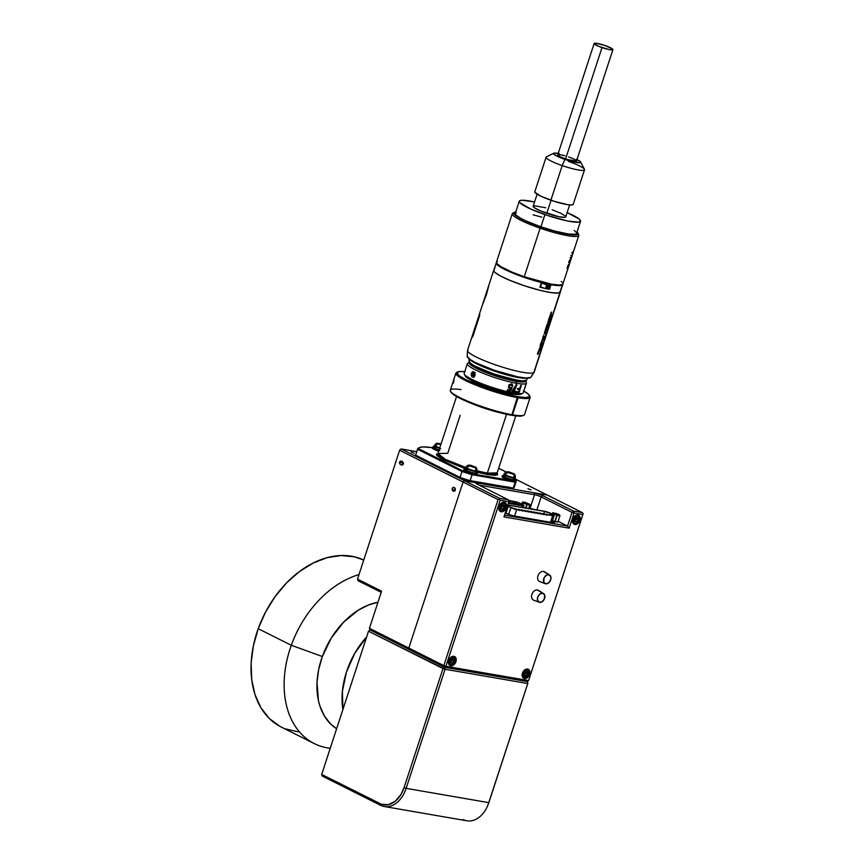 <?xml version="1.0" encoding="UTF-8"?>
<svg xmlns="http://www.w3.org/2000/svg" width="864" height="864" viewBox="0 0 864 864"><rect width="100%" height="100%" fill="white"/><g stroke="black" fill="none" stroke-linecap="round" stroke-linejoin="round"><path stroke-width="1.3" d="M527.969 488.689L531.047 489.91L527.969 488.689M411.167 452.034L414.245 453.265L411.167 452.034M399.546 462.121L403.477 463.46L399.546 462.121L400.529 461.106L402.43 461.473L403.466 463.266L402.397 465.059L400.507 464.681L399.46 462.888L400.205 461.268L402.062 461.257L403.391 462.866L403.229 464.378L400.864 464.908L399.686 463.698L399.546 462.121M454.669 487.663L455.231 490.45L453.838 491.303L452.596 490.676L452.164 488.495L453.611 487.307L452.509 487.858L454.043 487.35L455.328 488.581L455.026 490.741L453.492 491.249L452.207 490.018L452.509 487.858L454.043 487.35L455.296 488.473M409.428 649.685L408.812 648.043L369.436 628.312L370.062 629.942L409.428 649.685L408.812 648.043L463.072 482.036L399.632 450.241L357.512 579.128L381.575 591.181L369.436 628.312L443.826 665.593L444.442 667.235L409.428 649.685M452.509 487.858L453.049 487.436M455.026 490.741L454.486 491.162M488.084 804.665L527.872 683.24L527.126 681.523L444.442 667.235L445.9 666.274L500.159 500.267L508.907 501.79L503.971 516.899L509.026 501.487L508.41 499.846L509.026 501.487L504.565 515.149L567.551 526.036L504.565 515.149L509.026 501.487L508.41 499.846L508.907 501.79L500.159 500.267L499.36 499.208L498.085 499.597L463.072 482.036L464.638 480.784L401.198 448.978L399.632 450.241L463.072 482.036L464.638 480.784L401.198 448.978L399.751 449.939L401.198 448.978L399.632 450.241L357.512 579.128L358.128 580.759L381.197 592.326L358.128 580.759M416.729 451.667L401.198 448.978L416.729 451.667M515.689 479.218L547.322 495.072L464.638 480.784L499.651 498.334L508.41 499.846L477.533 484.369A6.48 0.961 -161.9 0 1 475.988 483.311A6.48 0.961 -161.9 0 1 478.008 483.106L534.006 492.782A6.48 0.961 -161.9 0 1 542.711 495.634L573.588 511.11L572.022 512.374L567.551 526.036L558.079 521.284L567.551 526.036L572.022 512.374L541.145 496.897L536.879 509.944L541.145 496.897L572.022 512.374L574.085 513.054L573.588 511.11L542.711 495.634L541.145 496.897L542.711 495.634L540.788 494.78L534.006 492.782L534.514 494.716A4.936 0.734 -161.9 0 1 541.145 496.897A4.936 0.734 18.1 0 0 534.514 494.716L530.042 508.378L534.514 494.716L534.006 492.782L478.008 483.106L478.462 484.834L478.008 483.106L476.15 483.008L477.533 484.369L508.41 499.846L499.651 498.334L499.36 499.208L499.651 498.334L464.638 480.784L547.322 495.072L515.689 479.218M433.814 456.235L432.443 456.268L433.49 457.088L439.301 458.989M469.303 480.719L472.014 480.848M505.267 486.605L510.365 487.48M444.204 461.441L440.111 460.868M528.703 680.27L582.962 514.264L528.584 680.573L582.844 514.566L574.085 513.054L582.844 514.566L583.135 513.691L582.347 512.633L573.588 511.11L582.347 512.633L547.322 495.072L582.347 512.633L583.135 513.691L528.584 680.573L445.9 666.274L528.584 680.573L527.245 681.588L444.571 667.3L442.994 668.563L404.06 787.676L442.994 668.563L368.496 631.217L445.079 669.254L406.156 788.357A27.205 18.889 99.8 0 1 384.253 806.512A27.205 18.889 99.8 0 1 380.527 805.28L322.315 776.088L380.527 805.28L379.901 803.628L380.527 805.28A27.205 18.889 -80.2 0 0 406.156 788.357L404.06 787.676A25.65 17.809 99.8 0 1 379.901 803.628L321.689 774.446L322.315 776.088L321.689 774.446L368.496 631.217L370.073 629.953L369.436 628.312L381.575 591.181L357.512 579.128M370.073 629.953L368.496 631.217L370.073 629.953L368.496 631.217L321.689 774.446L381.532 804.308L388.508 804.622L395.366 801.122L401.08 794.318L404.06 787.676L406.156 788.357L445.079 669.254L444.452 667.235L442.994 668.563L445.079 669.254L444.571 667.3L527.245 681.588L527.872 683.24L488.819 802.645A27.205 18.889 99.8 0 1 488.311 804.114A27.205 18.889 99.8 0 1 463.201 819.569M488.311 804.114L488.452 803.725A25.65 17.809 -80.2 0 0 488.938 802.343L527.872 683.24L527.245 681.588L527.753 683.543L445.079 669.254L527.753 683.543L488.819 802.645L406.156 788.357L488.819 802.645A27.205 18.889 -80.2 0 1 466.927 820.8L384.253 806.512M453.46 489.737L454.756 490.082L453.46 489.737M524.48 678.564A5.054 3.553 -63.4 0 1 523.768 678.326A5.054 3.553 -63.4 0 1 522.634 672.7A5.054 3.553 -63.4 0 1 527.591 669.06A5.054 3.553 -63.4 0 1 528.293 669.298A5.054 3.553 -63.4 0 1 529.438 674.924A5.054 3.553 -63.4 0 1 524.48 678.564L523.152 677.894L524.48 678.564L526.738 678.11L529.621 674.438L529.664 670.896L528.26 669.276L525.334 669.524L522.45 673.196L522.407 676.739L524.48 678.564M450.803 665.831A5.054 3.553 -63.4 0 1 450.09 665.593A5.054 3.553 -63.4 0 1 448.956 659.966A5.054 3.553 -63.4 0 1 453.913 656.327A5.054 3.553 -63.4 0 1 454.626 656.564A5.054 3.553 -63.4 0 1 455.76 662.191A5.054 3.553 -63.4 0 1 450.803 665.831L449.485 665.161L450.803 665.831L453.06 665.377L455.944 661.694L456.203 658.951L454.583 656.543L451.656 656.78L448.772 660.463L448.729 663.995L450.803 665.831M501.152 511.78A5.054 3.553 -63.4 0 1 500.45 511.542A5.054 3.553 -63.4 0 1 499.306 505.915A5.054 3.553 -63.4 0 1 504.263 502.276A5.054 3.553 -63.4 0 1 504.976 502.513A5.054 3.553 -63.4 0 1 506.11 508.14A5.054 3.553 -63.4 0 1 501.152 511.78L499.835 511.11L501.152 511.78L503.41 511.326L506.293 507.643L506.552 504.9L504.932 502.492L502.006 502.729L499.122 506.412L499.079 509.944L501.152 511.78M574.83 524.513A5.054 3.553 -63.4 0 1 574.117 524.275A5.054 3.553 -63.4 0 1 572.983 518.648A5.054 3.553 -63.4 0 1 577.94 515.009A5.054 3.553 -63.4 0 1 578.653 515.246A5.054 3.553 -63.4 0 1 579.787 520.873A5.054 3.553 -63.4 0 1 574.83 524.513L573.512 523.854L574.83 524.513L577.087 524.059L579.971 520.387L580.23 517.644L578.61 515.225L575.683 515.473L572.8 519.145L572.756 522.688L574.83 524.513M533.941 509.436A4.936 0.734 18.1 0 0 530.042 508.378L534.341 509.576M479.056 485.136L534.514 494.716L479.056 485.136M552.226 522.569L552.614 521.381L553.997 522.191L553.306 522.752L513.367 515.84L505.202 513.184M557.852 521.942L552.614 521.381L554.483 522.547L553.759 522.817M509.069 514.426L507.006 513.497M574.085 513.054L573.588 511.11L572.022 512.374L574.085 513.054L569.149 528.163L567.551 526.036L569.149 528.163L574.085 513.054M503.971 516.899L569.149 528.163L503.971 516.899M445.9 666.274L443.826 665.593L498.085 499.597L499.36 499.208L500.159 500.267L445.9 666.274M443.826 665.593L408.812 648.043L463.072 482.036L498.085 499.597L443.826 665.593M549.612 575.014L544.525 571.784A5.465 3.856 116.6 0 0 543.51 571.406L548.716 574.679A4.86 3.424 -63.4 0 1 549.612 575.014A4.86 3.424 -63.4 0 1 550.422 580.478A4.86 3.424 -63.4 0 1 545.724 583.816L543.726 582.055L544.136 577.768L546.545 575.111L549.364 574.873L550.919 577.195L550.67 579.841L548.608 582.898L545.724 583.816A4.86 3.424 -63.4 0 1 545.27 583.686A4.86 3.424 -63.4 0 1 543.888 578.329A4.86 3.424 -63.4 0 1 548.716 574.679L543.51 571.406A5.465 3.856 116.6 0 0 538.078 575.521A5.465 3.856 116.6 0 0 539.633 581.537L545.27 583.686M518.292 504.457L516.974 504.112L518.292 504.457M515.268 503.928L513.95 503.593L515.268 503.928M511.121 503.215L512.428 503.561L511.121 503.215M508.637 502.664L509.404 503.032L508.572 502.88M515.873 503.118L517.18 503.453L515.873 503.118L515.452 504.392L515.873 503.118M512.849 502.589L514.156 502.934L512.849 502.589L512.428 503.863L512.849 502.589M509.825 502.07L511.132 502.416L509.825 502.07L509.404 503.345L509.825 502.07M519.286 503.021L518.659 504.943L519.286 503.021L522.99 505.656L508.475 503.183L522.32 505.58L523.357 505.548L522.893 505.105L519.62 503.204L519.026 505.008L519.62 503.204L514.847 501.574L519.286 503.021M514.199 503.582L514.847 501.574L508.658 500.494L514.847 501.574L514.199 503.582M520.139 503.312L523.411 505.224A3.953 0.583 -161.9 0 1 523.973 505.753A3.953 0.583 -161.9 0 1 522.731 505.786L522.202 507.406L522.731 505.786L508.432 503.312L523.984 505.71L517.482 502.178L508.594 500.353M543.542 593.579L538.456 590.35A5.465 3.856 116.6 0 0 537.451 589.961L542.646 593.233A4.86 3.424 -63.4 0 1 543.542 593.579A4.86 3.424 -63.4 0 1 544.363 599.033A4.86 3.424 -63.4 0 1 539.665 602.37A4.86 3.424 -63.4 0 1 539.201 602.251A4.86 3.424 -63.4 0 1 537.818 596.894A4.86 3.424 -63.4 0 1 542.646 593.233L537.451 589.961A5.465 3.856 116.6 0 0 532.019 594.076A5.465 3.856 116.6 0 0 533.563 600.102L539.201 602.251M542.646 593.233L544.655 594.994L544.244 599.281L541.825 601.938L539.017 602.165L537.462 599.843L537.71 597.208L539.773 594.151L542.646 593.233M525.161 502.686L522.839 501.973L523.346 503.183L526.781 504.457L525.625 508M525.766 503.204L527.818 504.014L525.766 503.204M526.738 503.766L524.027 502.578L525.809 502.751L528.487 504.036L524.016 502.535L527.85 503.496L528.368 504.058L526.738 503.766M529.222 504.004L529.956 505.008L528.8 508.55M526.003 508.064L527.148 504.565L529.837 505.03L528.692 508.529M527.148 504.565L529.837 505.03L527.148 504.565M522.796 504.857L523.346 503.183L527.018 504.068L523.584 502.794L529.708 504.533L525.42 502.427M522.839 501.973L525.539 502.438L522.839 501.973M522.439 502.33L523.174 502.34L522.785 501.962M521.705 504.23L522.353 502.243L523.098 503.053L522.547 504.716M553.122 514.76L553.392 513.94L556.816 515.214L554.947 521.597L557.01 515.279L554.764 521.532L552.517 520.69M555.811 513.961L557.863 514.771L555.811 513.961M556.783 514.523L554.072 513.335L555.854 513.508L558.533 514.793L554.062 513.302L557.896 514.253L558.533 514.793L556.783 514.523M559.267 514.76L555.574 513.205L559.04 514.49M559.008 514.48L552.884 512.73L557.064 514.825L553.392 513.94L559.883 515.786L559.008 514.48L559.904 515.668M557.194 515.322L559.883 515.786L557.82 522.104L555.131 521.629L557.01 515.279L554.947 521.597L557.194 515.322M552.031 514.134L552.398 513L552.874 514.62M507.568 505.958L508.032 506.822L507.319 506.704L508.032 506.822L505.969 513.14L505.256 513.011M506.002 513.022L508.054 506.704M545.972 514.372L546.944 514.296L545.972 514.372M542.916 513.842L543.899 513.767L542.916 513.842M539.86 513.313L540.842 513.248L539.86 513.313M536.814 512.784L537.797 512.719L536.814 512.784M533.758 512.255L534.74 512.19L533.758 512.255M530.712 511.726L531.684 511.661L530.712 511.726M527.656 511.196L528.638 511.132L527.656 511.196M524.61 510.678L525.582 510.602L524.61 510.678M521.554 510.149L522.536 510.073L521.554 510.149M518.497 509.62L519.48 509.555L518.497 509.62M515.462 509.069L516.434 509.026L515.462 509.069M512.579 508.183L513.346 508.453M550.109 513.227L549.536 514.987L550.109 513.227L544.59 511.412A4.104 0.605 -161.9 0 1 550.109 513.227A4.104 0.605 -161.9 0 1 550.519 513.443A4.104 0.605 18.1 0 0 550.109 513.227M543.834 513.713L544.59 511.412L507.859 505.062L544.59 511.412L543.834 513.713M550.573 513.302A4.752 0.702 -161.9 0 1 551.038 513.551L553.5 514.987A4.752 0.702 -161.9 0 1 554.17 515.624A4.752 0.702 -161.9 0 1 552.668 515.657L550.508 522.266L552.668 515.657L516.726 509.447A4.752 0.702 -161.9 0 1 510.905 507.622L508.734 514.274L510.905 507.622L507.816 506.239L516.089 509.317L552.668 515.657L554.083 515.408L551.038 513.551A4.752 0.702 -161.9 0 0 550.573 513.302A4.752 0.702 -161.9 0 0 544.18 511.207L507.902 504.932L544.18 511.207L550.573 513.302M514.566 516.056L516.726 509.447L514.566 516.056M552.874 522.126L551.696 521.608M511.294 507.665L516.316 509.242L552.722 515.527L553.478 515.236L550.519 513.443L552.971 514.868A4.104 0.605 -161.9 0 1 553.554 515.419A4.104 0.605 -161.9 0 1 552.258 515.452L516.316 509.242A4.104 0.605 -161.9 0 1 511.294 507.665L507.632 506.023L511.294 507.665M507.017 505.742L507.632 506.023A4.104 0.605 -161.9 0 1 507.622 506.023M552.755 515.527L552.971 514.868L552.755 515.527M549.99 515.063L550.519 513.443L549.99 515.063M574.798 519.491L576.191 517.795L577.778 518.076L577.973 520.042L576.58 521.726L574.992 521.456L574.96 519.08L576.752 517.644L578.092 518.821L577.973 520.042L576.126 519.113L577.973 520.042L576.018 521.888L574.927 521.359L574.798 519.491M574.787 520.83L576.58 521.726L574.787 520.83M574.765 520.754L576.126 519.113L576.007 517.914M576.904 517.633L577.778 518.076L576.904 517.633M577.433 515.603L577.562 516.143A3.845 2.711 -63.4 0 1 579.01 520.528A3.845 2.711 -63.4 0 1 578.567 521.402A3.845 2.711 -63.4 0 1 575.208 523.379L574.798 523.649A4.277 3.013 116.6 0 0 578.534 521.456A4.277 3.013 116.6 0 0 578.556 521.435A4.277 3.013 -63.4 0 1 574.798 523.649A4.277 3.013 -63.4 0 1 574.193 523.444A4.277 3.013 -63.4 0 1 573.232 518.681A4.277 3.013 -63.4 0 1 577.433 515.603A4.277 3.013 -63.4 0 1 578.027 515.808A4.277 3.013 -63.4 0 1 579.02 520.506A4.277 3.013 116.6 0 0 579.031 520.474A4.277 3.013 116.6 0 0 577.433 515.603L576.472 515.128L577.433 515.603A4.277 3.013 116.6 0 0 573.08 519.102A4.277 3.013 116.6 0 0 574.798 523.649L577.476 522.655L579.29 519.523L578.524 516.596L575.856 516.488L573.48 520.009L573.62 521.986L575.208 523.379A3.845 2.711 -63.4 0 1 573.653 519.296A3.845 2.711 -63.4 0 1 577.562 516.143L577.433 515.603M527.072 669.654L527.213 670.194A3.845 2.711 -63.4 0 1 528.66 674.579A4.277 3.013 116.6 0 0 528.671 674.525A4.277 3.013 116.6 0 0 527.072 669.654A4.277 3.013 -63.4 0 1 527.677 669.859A4.277 3.013 -63.4 0 1 528.671 674.557A3.845 2.711 -63.4 0 1 528.217 675.454A3.845 2.711 -63.4 0 1 524.848 677.43L524.448 677.7A4.277 3.013 116.6 0 0 528.185 675.508A4.277 3.013 116.6 0 0 528.206 675.486A4.277 3.013 -63.4 0 1 524.448 677.7A4.277 3.013 -63.4 0 1 523.843 677.495A4.277 3.013 -63.4 0 1 522.882 672.732A4.277 3.013 -63.4 0 1 527.072 669.654L526.122 669.179L527.072 669.654A4.277 3.013 116.6 0 0 522.731 673.153A4.277 3.013 116.6 0 0 524.448 677.7L524.848 677.43A3.845 2.711 -63.4 0 1 523.303 673.348A3.845 2.711 -63.4 0 1 527.213 670.194L527.072 669.654M524.416 674.806L525.776 673.164L527.623 674.093L526.23 675.778L524.437 674.881L526.23 675.778A2.246 1.577 -63.4 0 1 525.344 675.918L525.344 675.918A2.246 1.577 -63.4 0 1 524.642 675.508L525.247 675.54L524.426 675.108L524.448 673.542L525.83 671.846A2.246 1.577 -63.4 0 1 527.429 672.127L525.83 671.846L527.429 672.127L527.623 674.093A2.246 1.577 -63.4 0 1 526.23 675.778L527.623 674.093L525.344 675.918L524.448 673.542A2.246 1.577 -63.4 0 1 524.502 673.369A2.246 1.577 -63.4 0 1 524.761 672.851A2.246 1.577 -63.4 0 1 525.83 671.846L524.448 673.542M527.213 670.194L524.945 670.918L523.584 672.646L523.109 675.432L524.34 677.268L527.126 676.706L528.757 674.287L528.8 671.587L527.213 670.194M524.642 673.056L525.83 671.846L527.429 672.127L527.623 674.093L525.776 673.164L525.658 671.965M453.395 656.921L453.535 657.461A3.845 2.711 -63.4 0 1 454.982 661.846A4.277 3.013 116.6 0 0 455.004 661.792A4.277 3.013 116.6 0 0 453.395 656.921A4.277 3.013 -63.4 0 1 454 657.126A4.277 3.013 -63.4 0 1 454.993 661.813A3.845 2.711 -63.4 0 1 454.54 662.72A4.277 3.013 116.6 0 0 454.529 662.742A3.845 2.711 -63.4 0 1 451.181 664.697L450.77 664.967A4.277 3.013 116.6 0 0 454.507 662.764A4.277 3.013 -63.4 0 1 450.77 664.967A4.277 3.013 -63.4 0 1 450.166 664.762A4.277 3.013 -63.4 0 1 449.204 659.999A4.277 3.013 -63.4 0 1 453.395 656.921L452.444 656.446L453.395 656.921A4.277 3.013 116.6 0 0 449.053 660.42A4.277 3.013 116.6 0 0 450.77 664.967L451.181 664.697A3.845 2.711 -63.4 0 1 449.626 660.604A3.845 2.711 -63.4 0 1 453.535 657.461L453.395 656.921M453.535 657.461L451.267 658.184L449.626 660.604L449.431 662.699L450.662 664.535L453.449 663.973L455.09 661.554L455.123 658.854L453.535 657.461M450.738 662.072L452.099 660.431L453.946 661.349L453.719 661.889L452.552 663.044L450.965 662.764L450.77 660.809L452.164 659.113L453.438 659.113L454.075 660.798L452.552 663.044L450.965 662.764L450.77 660.809A2.246 1.577 -63.4 0 1 450.824 660.636A2.246 1.577 -63.4 0 1 451.084 660.118A2.246 1.577 -63.4 0 1 452.164 659.113L450.77 660.809M450.965 660.323L452.164 659.113L453.751 659.394L453.946 661.349L452.099 660.431L451.98 659.232M450.76 662.137L452.552 663.044L450.76 662.137M452.876 658.951L453.751 659.394L452.876 658.951M503.755 502.87L503.896 503.41A3.845 2.711 -63.4 0 1 505.332 507.794A3.845 2.711 -63.4 0 1 504.889 508.669A3.845 2.711 -63.4 0 1 501.53 510.646L501.12 510.916A4.277 3.013 116.6 0 0 504.868 508.712A4.277 3.013 116.6 0 0 504.878 508.691A4.277 3.013 -63.4 0 1 501.12 510.916A4.277 3.013 -63.4 0 1 500.526 510.71A4.277 3.013 -63.4 0 1 499.565 505.948A4.277 3.013 -63.4 0 1 503.755 502.87A4.277 3.013 -63.4 0 1 504.349 503.075A4.277 3.013 -63.4 0 1 505.354 507.74A4.277 3.013 116.6 0 0 505.354 507.74A4.277 3.013 116.6 0 0 503.755 502.87L502.794 502.394L503.755 502.87A4.277 3.013 116.6 0 0 499.403 506.369A4.277 3.013 116.6 0 0 501.12 510.916L501.53 510.646A3.845 2.711 -63.4 0 1 499.986 506.552A3.845 2.711 -63.4 0 1 503.896 503.41L503.755 502.87M503.896 503.41L501.617 504.133L499.986 506.552L499.781 508.648L501.023 510.484L503.798 509.922L505.44 507.503L505.472 504.803L503.896 503.41M504.295 507.298L502.913 508.993L501.098 508.324L501.347 506.218L502.513 505.062L504.101 505.343L504.295 507.298A2.246 1.577 -63.4 0 1 502.913 508.993L504.295 507.298L502.913 508.993L501.314 508.712L501.628 505.807L502.513 505.062L504.101 505.343L504.295 507.298L502.448 506.38L504.295 507.298M501.109 508.086L502.913 508.993L501.109 508.086M501.088 508.021L502.448 506.38L502.33 505.181M503.226 504.9L504.101 505.343L503.226 504.9M464.951 371.747L459.605 371.509L456.851 372.859L459.421 375.916L466.927 380.225L491.843 389.999L517.547 396.684A38.264 5.659 -161.9 0 1 475.189 383.908A38.264 5.659 -161.9 0 1 457.564 371.963L456.581 372.438A39.053 5.767 18.1 0 0 474.412 384.566A39.053 5.767 18.1 0 0 517.525 397.634A39.053 5.767 -161.9 0 1 476.874 385.571A39.053 5.767 -161.9 0 1 455.9 373.129L450.317 390.204A39.053 5.767 18.1 0 0 471.29 402.646A39.053 5.767 18.1 0 0 511.942 414.709L517.676 397.181L511.855 415.001L517.676 397.181L518.087 397.732A39.053 5.767 18.1 0 0 529.988 396.436L529.481 395.464A38.264 5.659 -161.9 0 1 517.547 396.684L518.087 397.732L512.503 414.806L511.942 414.709A39.053 5.767 -161.9 0 1 473.85 403.639A39.053 5.767 -161.9 0 1 450.468 391.154A39.053 5.767 -161.9 0 1 460.955 389.632M523.843 391.046A38.264 5.659 -161.9 0 1 529.481 395.464M500.094 412.744A31.158 4.601 -161.9 0 1 471.074 403.261L500.094 412.744M497.189 472.781L495.601 475.319L487.706 474.617A1.188 0.821 99.8 0 1 487.318 473.126L477.047 470.826A31.158 4.601 18.1 0 0 487.318 473.126L506.552 414.277L487.318 473.126L497.156 472.889L515.786 415.876M450.932 392.04L456.548 396.5L437.929 453.535A31.158 4.601 18.1 0 0 465.718 467.456L445.457 459.4L437.929 453.535L447.768 453.298L460.188 415.282M512.417 488.516L513.4 488.03A51.883 7.668 -161.9 0 1 513.227 488.106L512.309 488.57A51.095 7.549 18.1 0 0 512.417 488.516A51.095 7.549 18.1 0 0 513.043 488.074M518.821 390.895L519.739 391.597M471.334 374.738L473.062 374.965M450.468 391.154L450.976 392.126A38.264 5.659 18.1 0 0 485.438 408.445A38.264 5.659 18.1 0 0 522.893 415.627L523.876 415.152A39.053 5.767 -161.9 0 1 512.503 414.806L511.855 415.001L517.547 396.684L525.949 397.559L529.578 396.522L528.822 394.578L523.282 390.722M456.548 396.5L472.219 403.715L492.75 410.724L511.477 415.249L519.89 416.124L523.098 415.519M455.9 373.129A39.053 5.767 -161.9 0 1 457.164 372.222M454.043 379.868L453.406 383.13M416.351 455.544A51.095 7.549 18.1 0 0 416.135 456.116L415.616 455.177A51.883 7.668 -161.9 0 1 415.8 454.615M426.406 453.665A51.883 7.668 -161.9 0 1 429.246 454.043A51.883 7.668 18.1 0 0 426.406 453.665M432.032 455.436A51.095 7.549 18.1 0 0 428.987 454.961M460.166 478.192A51.095 7.549 18.1 0 0 469.573 481.183L470.135 480.665A51.883 7.668 -161.9 0 1 460.048 477.446L460.166 478.192M417.614 448.945L415.67 454.885A51.883 7.668 18.1 0 0 415.616 455.177L417.56 449.237L461.992 471.506L460.048 477.446L415.616 455.177L417.56 449.237A51.883 7.668 -161.9 0 1 417.614 448.945A51.883 7.668 -161.9 0 1 419.083 447.822M419.504 447.552A51.095 7.549 -161.9 0 1 432.443 447.692L423.047 446.915L419.774 447.433L418.565 448.686A51.095 7.549 -161.9 0 1 419.504 447.552L418.522 448.038A51.883 7.668 18.1 0 0 417.56 449.237L418.565 448.686L462.596 470.761L468.709 472.748A51.095 7.549 -161.9 0 1 462.596 470.761L461.992 471.506A51.883 7.668 18.1 0 0 472.079 474.725A51.883 7.668 -161.9 0 1 461.992 471.506L460.048 477.446A51.883 7.668 18.1 0 0 470.135 480.665L472.079 474.725L515.171 482.177L513.227 488.106L470.135 480.665L472.079 474.725L515.171 482.177L513.227 488.106A51.883 7.668 18.1 0 0 514.307 487.123L516.251 481.183A51.883 7.668 -161.9 0 1 515.171 482.177A51.883 7.668 18.1 0 0 516.056 479.92L515.549 478.948A51.095 7.549 -161.9 0 1 515.506 480.611M515.732 479.412A51.883 7.668 -161.9 0 1 516.251 481.183M506.639 472.273L498.647 468.31A51.095 7.549 -161.9 0 1 506.066 471.96M515.03 478.181A51.095 7.549 -161.9 0 1 515.549 478.948L514.76 477.868M510.019 480.33L476.723 474.574L510.019 480.33M514.728 481.151L515.527 480.578L515.549 478.937M497.07 472.673L497.588 474.79L493.474 475.319L476.172 471.992L487.706 474.617A1.188 0.821 -80.2 0 1 487.318 473.126A31.158 4.601 18.1 0 0 497.156 472.889L497.102 473.008M476.075 472.273A6.998 1.037 -161.9 0 1 477.36 473.375A6.998 1.037 -161.9 0 1 472.932 472.932A6.998 1.037 -161.9 0 1 465.75 470.34L464.054 469.022A6.998 1.037 -161.9 0 1 465.739 468.893L442.346 459.367L436.709 455.317L436.45 454.248L438.264 453.384M465.739 468.882L441.277 458.773L437.962 453.427M457.564 371.963A38.264 5.659 -161.9 0 1 464.735 371.725M529.654 395.917A39.053 5.767 -161.9 0 1 530.14 397.386A39.053 5.767 -161.9 0 1 518.087 397.732L512.503 414.806A39.053 5.767 18.1 0 0 524.556 414.461L530.14 397.386M513.583 478.472L515.711 479.909A6.998 1.037 -161.9 0 1 515.7 480.006A6.998 1.037 -161.9 0 1 509.026 478.904A6.998 1.037 -161.9 0 1 502.405 475.751L502.07 476.777A6.998 1.037 18.1 0 0 508.691 479.93A6.998 1.037 18.1 0 0 515.365 481.021A6.998 1.037 18.1 0 0 515.376 480.935M514.426 478.904A6.998 1.037 -161.9 0 1 515.711 479.909L512.957 479.952L506.747 478.116L502.578 476.021L504.176 475.535M502.124 476.604A6.998 1.037 18.1 0 0 502.07 476.68A6.998 1.037 18.1 0 0 502.07 476.777L502.405 475.751A6.998 1.037 -161.9 0 1 502.405 475.654A6.998 1.037 -161.9 0 1 504.09 475.524M464.054 469.022L463.72 470.048A6.998 1.037 18.1 0 0 465.415 471.366L465.75 470.34L465.415 471.366A6.998 1.037 18.1 0 0 472.597 473.958A6.998 1.037 18.1 0 0 477.025 474.401L477.36 473.375L472.91 472.932L465.75 470.34A6.998 1.037 -161.9 0 1 464.054 469.022L466.268 468.979M475.664 472.057L477.349 473.386M439.031 450.166A6.998 1.037 -161.9 0 1 432.67 446.99A6.998 1.037 -161.9 0 1 433.523 446.785L435.218 447.001M432.67 446.99L432.335 448.016A6.998 1.037 18.1 0 0 438.696 451.181M439.808 450.414L434.074 448.168L432.68 447.131L433.523 446.785A6.998 1.037 -161.9 0 1 434.344 446.861M434.668 445.867L434.138 447.476A5.443 0.799 18.1 0 0 435.456 448.502L435.953 446.98L435.456 448.502A5.443 0.799 18.1 0 0 439.106 449.939M504.403 474.53L503.885 476.14A5.443 0.799 18.1 0 0 505.192 477.166L505.688 475.643L505.192 477.166A5.443 0.799 18.1 0 0 510.786 479.174A5.443 0.799 18.1 0 0 514.231 479.52L514.75 477.911M466.063 467.899L465.534 469.508A5.443 0.799 18.1 0 0 466.852 470.534L467.348 469.012L466.852 470.534A5.443 0.799 18.1 0 0 472.435 472.554A5.443 0.799 18.1 0 0 475.88 472.889L476.399 471.28M469.811 362.254L467.888 363.204A31.093 4.601 18.1 0 0 482.209 372.913A31.093 4.601 18.1 0 0 516.629 383.303L515.948 385.376L516.629 383.303A31.093 4.601 -161.9 0 1 484.175 373.712A31.093 4.601 -161.9 0 1 467.338 363.744L464.184 373.388A31.093 4.601 18.1 0 0 481.021 383.357A31.093 4.601 18.1 0 0 513.475 392.947A31.093 4.601 -161.9 0 1 483.052 384.145A31.093 4.601 -161.9 0 1 464.303 374.155L465.296 376.056A29.538 4.363 18.1 0 0 483.116 385.56A29.538 4.363 18.1 0 0 512.006 393.908L513.788 391.975A31.093 4.601 -161.9 0 1 511.78 391.608L516.197 384.772A31.093 4.601 18.1 0 0 516.888 384.89L514.102 391.036L514.912 388.552L512.838 390.809A31.093 4.601 18.1 0 0 514.102 391.036A31.093 4.601 18.1 0 0 515.646 391.284L515.333 392.224A27.194 4.018 18.1 0 0 515.203 392.159L515.495 391.262M474.001 373.162L474.314 374.328L474.001 373.162A31.093 4.601 18.1 0 0 472.468 372.913A31.093 4.601 -161.9 0 1 474.001 373.162L474.012 373.14A31.093 4.601 -161.9 0 1 474.055 373.172A31.093 4.601 18.1 0 0 474.001 373.162M474.152 375.052A29.538 4.363 18.1 0 0 473.278 374.911M472.133 374.749A29.538 4.363 18.1 0 0 471.787 374.706L472.813 376.164L474.185 374.954L473.148 376.132L472.003 375.559L473.504 375.872M474.638 372.503L475.092 374.76M512.73 386.197L511.909 386.132L511.186 384.566L509.447 385.657L509.62 387.634L512.158 387.688L510.311 391.306A31.093 4.601 -161.9 0 1 507.265 390.614L507.578 389.686A31.093 4.601 18.1 0 0 509.965 390.226L510.894 388.4L509.414 388.584L508.442 387.601L509.026 384.75L511.834 383.843L512.73 386.197M469.595 362.383L470.059 364.327L473.17 366.563L485.201 372.2L501.325 377.752L516.121 381.348L516.629 383.303L516.121 381.348A29.538 4.363 -161.9 0 1 484.229 371.812A29.538 4.363 -161.9 0 1 469.508 362.459M525.463 380.743A29.538 4.363 -161.9 0 1 516.121 381.348L522.709 382.018L525.15 381.51L525.452 380.711M509.922 378.745L496.195 375.03L482.998 369.922M525.744 385.214L526.446 383.065A31.093 4.601 -161.9 0 1 516.629 383.303A31.093 4.601 18.1 0 0 526.327 382.309L525.334 380.398M511.812 386.078L512.622 386.143L512.719 385.29L511.726 383.778M509.76 387.709L509.522 385.312L511.51 384.696M507.276 390.582A30.899 4.568 18.1 0 0 510.203 391.241L512.05 387.623M508.81 388.228L510.721 388.487M511.186 384.566L509.242 385.916L511.186 384.566M525.118 386.5L525.528 385.862M515.333 392.224A31.093 4.601 -161.9 0 1 513.788 391.975L513.475 392.947A31.093 4.601 18.1 0 0 523.292 392.71L524.891 387.817M525.042 387.353L524.653 388.444A31.093 4.601 -161.9 0 1 524.578 388.53L525.766 384.836A31.093 4.601 18.1 0 0 525.841 384.761L525.431 386.143M525.301 386.564L524.783 388.098M521.338 385.42L518.94 392.731A31.093 4.601 -161.9 0 1 515.948 392.407L516.229 391.565A31.093 4.601 18.1 0 0 518.638 391.846L519.404 389.502A31.093 4.601 -161.9 0 1 517.374 389.275L517.644 388.433A31.093 4.601 18.1 0 0 519.685 388.66L520.754 385.376A31.093 4.601 18.1 0 0 521.338 385.42M522.752 393.26A31.093 4.601 -161.9 0 1 513.475 392.947L512.006 393.908A29.538 4.363 18.1 0 0 520.819 394.211L522.752 393.26M515.97 392.364A30.899 4.568 18.1 0 0 518.789 392.666L521.154 385.409M517.385 389.232A30.899 4.568 18.1 0 0 519.253 389.437L519.232 389.48M511.79 391.565A30.899 4.568 18.1 0 0 515.203 392.159M512.881 390.776A30.899 4.568 -161.9 0 1 512.719 390.744L516.758 384.826M473.72 372.762L474.098 373.205A1.793 1.242 99.8 0 1 474.314 374.036L473.04 372.611L471.787 374.728M473.234 374.036L473.321 375.786L472.003 375.559L471.906 373.81L473.234 374.036M473.17 371.477L472.921 371.963A2.484 1.728 99.8 0 1 474.8 373.896A2.484 1.728 99.8 0 1 473.18 376.801L473.504 377.438L473.18 376.801A2.484 1.728 99.8 0 1 471.301 374.868A2.484 1.728 99.8 0 1 472.921 371.963L473.17 371.477M474.649 372.546L475.34 372.784L474.649 372.546L475.081 375.106L474.25 376.996M471.496 373.421L472.003 376.942M472.003 372.265A3.11 2.16 -80.2 0 0 471.258 373.907M474.293 374.555L474.314 374.036A1.793 1.242 99.8 0 1 474.314 374.123A1.793 1.242 99.8 0 1 474.185 374.954L474.098 373.205M472.921 371.963L474.196 372.33L474.8 373.896L474.379 375.754L472.835 376.855L471.301 374.868L472.921 371.963M540.508 286.88L545.465 288.587L546.696 284.807L541.739 283.09L546.588 284.31L541.901 282.614M541.728 282.247L542.83 282.323L541.674 282.28M545.465 288.587L546.782 288.598L548.024 284.807L546.696 284.807L545.465 288.587M543.035 282.69L546.696 283.91L543.035 282.69M546.696 284.807L548.003 284.72L546.696 284.807M541.76 282.506L547.765 284.256M546.728 283.91L542.689 282.722L546.728 283.91M518.281 380.441L495.925 374.76L476.086 366.768A29.538 4.363 18.1 0 0 517.612 380.344M544.007 334.282L545 333.137L544.007 334.282M544.471 340.664L546.469 334.508A35.057 5.184 -161.9 0 1 546.448 334.541L546.61 333.882L546.383 334.562A35.057 5.184 -161.9 0 1 546.35 334.595L533.801 372.6A35.057 5.184 18.1 0 0 534.2 372.103L541.663 349.261M541.836 348.732L541.08 350.59L541.836 348.732M542.776 345.881L542.009 347.738L542.776 345.881M543.704 343.03L542.948 344.876L543.704 343.03M545.573 337.316L544.817 339.163L545.573 337.316M547.096 332.575L547.312 331.884A35.057 5.184 18.1 0 0 547.333 331.852L547.096 332.575L547.333 331.852A35.057 5.184 -161.9 0 1 547.312 331.884L547.085 332.564M560.39 291.708A35.057 5.184 -161.9 0 1 560.358 292.064A35.057 5.184 -161.9 0 1 559.958 292.55L551.912 317.185A35.057 5.184 18.1 0 0 552.312 316.699L551.621 318.794A35.057 5.184 -161.9 0 1 551.599 318.848L552.182 317.088A35.057 5.184 -161.9 0 1 552.085 317.25L551.513 319.01A35.057 5.184 -161.9 0 1 551.47 319.054L552.053 317.293A35.057 5.184 -161.9 0 1 551.858 317.466L551.286 319.226A35.057 5.184 -161.9 0 1 551.221 319.27L551.005 319.939A35.057 5.184 18.1 0 0 551.405 319.464L549.979 323.082A35.057 5.184 18.1 0 0 550.379 322.596L550.271 322.931A35.057 5.184 -161.9 0 1 549.871 323.417L548.284 328.266A35.057 5.184 18.1 0 0 548.683 327.791L548.575 328.126A35.057 5.184 -161.9 0 1 548.24 328.558L547.765 329.983A35.057 5.184 -161.9 0 1 547.711 330.026L546.35 334.595A35.057 5.184 18.1 0 0 546.383 334.562L546.61 333.882L546.448 334.541A35.057 5.184 18.1 0 0 546.469 334.508L546.664 333.904M553.014 314.55L552.29 316.31L553.003 314.55M549.785 321.095L549.439 322.153A35.057 5.184 -161.9 0 1 549.374 322.164L549.785 320.911A35.057 5.184 18.1 0 0 550.379 320.749L549.968 322.002A35.057 5.184 -161.9 0 1 549.914 322.024L550.26 320.965A35.057 5.184 -161.9 0 1 550.087 321.019L549.742 322.078A35.057 5.184 -161.9 0 1 549.677 322.099L550.022 321.041A35.057 5.184 -161.9 0 1 549.785 321.095M543.229 337.943L543.197 338.893L543.229 337.943M551.048 320.339L551.135 320.069A35.057 5.184 -161.9 0 1 550.897 320.274L550.616 321.84L551.405 319.464A35.057 5.184 -161.9 0 1 551.005 319.939L550.897 320.274A35.057 5.184 18.1 0 0 551.135 320.069L551.048 320.339M548.975 326.549L549.655 324.076L548.975 326.549M479.693 315.479L472.694 336.895L479.693 315.479M472.144 337.543L472.943 333.86L472.144 337.543M472.532 336.658L479.531 315.241L472.532 336.658M477.997 319.14L479.801 314.107M475.016 328.385L475.643 326.484L475.016 328.385M476.161 324.886L476.788 322.985L476.161 324.886M477.317 321.181L476.788 322.985M476.183 324.216L476.68 322.682L476.183 324.216M475.438 326.473L475.06 328.18L475.438 326.473M482.263 305.338L486.659 293.933L488.938 285.034M483.16 302.594L484.348 299.668L483.181 303.286M485.892 295.261L484.348 299.668L485.892 295.261M487.166 290.693L486.324 292.896M487.555 289.246L487.123 290.455L487.555 289.246M488.106 287.496L487.836 288.274M488.7 285.638L486.659 293.933L482.652 304.387M530.906 377.147L533.801 372.6L530.55 377.546A33.502 4.957 18.1 0 0 530.852 377.255L534.114 372.287A35.057 5.184 -161.9 0 1 533.801 372.6L547.711 330.026A35.057 5.184 18.1 0 0 547.765 329.983L548.24 328.558A35.057 5.184 18.1 0 0 548.575 328.126L548.683 327.791A35.057 5.184 -161.9 0 1 548.284 328.266L551.221 319.27A35.057 5.184 18.1 0 0 551.286 319.226L551.858 317.466A35.057 5.184 18.1 0 0 552.053 317.293L551.47 319.054A35.057 5.184 18.1 0 0 551.513 319.01L552.085 317.25A35.057 5.184 18.1 0 0 552.182 317.088L551.599 318.848A35.057 5.184 18.1 0 0 551.621 318.794L552.312 316.699A35.057 5.184 -161.9 0 1 551.912 317.185L559.958 292.55A35.057 5.184 -161.9 0 1 523.519 285.466A35.057 5.184 -161.9 0 1 493.722 270.281L486.281 293.036M485.039 297.518L484.38 299.538M484.456 298.652L484.715 297.886M546.232 329.638A35.057 5.184 -161.9 0 1 545.357 329.692L545.292 329.897A35.057 5.184 18.1 0 0 545.994 329.854L544.795 331.409A35.057 5.184 18.1 0 0 545.67 331.344L545.746 331.15A35.057 5.184 -161.9 0 1 545.065 331.204L546.232 329.638L545.065 331.204A35.057 5.184 18.1 0 0 545.746 331.15L545.67 331.344A35.057 5.184 -161.9 0 1 544.795 331.409L545.994 329.854A35.057 5.184 -161.9 0 1 545.292 329.897L545.357 329.692A35.057 5.184 18.1 0 0 546.232 329.638M540.972 349.067L540.076 350.611A35.057 5.184 18.1 0 0 540.14 350.59L541.004 349.078L540.14 350.59A35.057 5.184 -161.9 0 1 540.076 350.611L540.972 349.067M544.126 339.811L544.061 338.872L543.564 340.06L544.082 338.861L544.126 339.811M544.007 339.412L543.694 340.027L544.007 339.412M545.497 335.318L545.227 335.891A35.057 5.184 -161.9 0 1 545.173 335.912L544.72 336.83L545.173 335.912A35.057 5.184 18.1 0 0 545.227 335.891L545.519 335.351M549.828 322.402A35.057 5.184 -161.9 0 1 549.245 322.574L549.18 322.769A35.057 5.184 18.1 0 0 549.655 322.639L548.683 324.281A35.057 5.184 18.1 0 0 549.277 324.119L549.342 323.914A35.057 5.184 -161.9 0 1 548.888 324.054L549.828 322.402L548.888 324.054A35.057 5.184 18.1 0 0 549.342 323.914L549.277 324.119A35.057 5.184 -161.9 0 1 548.683 324.281L549.655 322.639A35.057 5.184 -161.9 0 1 549.18 322.769L549.245 322.574A35.057 5.184 18.1 0 0 549.828 322.402M550.325 319.259L551.016 317.142L550.325 319.259M551.07 317.747L550.811 318.546L551.07 317.747M551.826 316.267L552.15 315.317A35.057 5.184 -161.9 0 1 551.556 315.49L551.491 315.684A35.057 5.184 18.1 0 0 551.783 315.619L551.524 316.742L551.783 315.619A35.057 5.184 -161.9 0 1 551.491 315.684L551.556 315.49A35.057 5.184 18.1 0 0 552.15 315.317L551.826 316.267M551.848 315.598A35.057 5.184 18.1 0 0 552.031 315.544L551.621 316.537L551.848 315.598M542.16 347.447L542.851 345.514L542.16 347.447M546.772 333.623L560.358 292.064M478.3 317.444L467.554 350.32A35.057 5.184 18.1 0 0 497.362 365.504A35.057 5.184 18.1 0 0 533.801 372.6A35.057 5.184 -161.9 0 1 498.02 365.72A35.057 5.184 -161.9 0 1 467.521 350.525L467.219 356.454A33.502 4.957 18.1 0 0 496.368 370.98A33.502 4.957 18.1 0 0 530.55 377.546L526.176 378.054L517.676 376.823L493.916 370.148L475.135 362.459L468.914 358.711L467.284 356.184M467.521 350.525A35.057 5.184 -161.9 0 1 467.964 349.823M549.515 325.004L549.083 326.333L549.515 325.004M543.078 344.574L543.791 342.662L543.078 344.574M541.231 350.298L541.922 348.376L541.231 350.298M550.865 319.237A35.057 5.184 -161.9 0 1 550.811 319.248L550.66 319.734A35.057 5.184 -161.9 0 1 550.12 319.885L550.055 320.08A35.057 5.184 18.1 0 0 550.595 319.939L550.433 320.425A35.057 5.184 18.1 0 0 550.487 320.404L550.865 319.237L550.487 320.404A35.057 5.184 -161.9 0 1 550.433 320.425L550.595 319.939A35.057 5.184 -161.9 0 1 550.055 320.08L550.12 319.885A35.057 5.184 18.1 0 0 550.66 319.734L550.811 319.248A35.057 5.184 18.1 0 0 550.865 319.237M549.169 324.432A35.057 5.184 -161.9 0 1 549.115 324.454L548.953 324.94A35.057 5.184 -161.9 0 1 548.424 325.08L548.359 325.285A35.057 5.184 18.1 0 0 548.888 325.134L548.737 325.62A35.057 5.184 18.1 0 0 548.791 325.598L549.169 324.432L548.791 325.598A35.057 5.184 -161.9 0 1 548.737 325.62L548.888 325.134A35.057 5.184 -161.9 0 1 548.359 325.285L548.424 325.08A35.057 5.184 18.1 0 0 548.953 324.94L549.115 324.454A35.057 5.184 18.1 0 0 549.169 324.432M545.767 333.169L545.983 334.163L546.437 332.791A35.057 5.184 -161.9 0 1 546.383 332.813L546.048 333.85L546.383 332.813A35.057 5.184 18.1 0 0 546.437 332.791L545.983 334.163L545.767 333.169M538.445 353.473L538.682 352.739A35.057 5.184 -161.9 0 1 537.808 352.793L537.743 352.998A35.057 5.184 18.1 0 0 538.164 352.976L537.343 354.218L538.034 353.387L538.186 354.024L538.034 353.387L537.343 354.218L538.164 352.976A35.057 5.184 -161.9 0 1 537.743 352.998L537.808 352.793A35.057 5.184 18.1 0 0 538.682 352.739L538.445 353.473M538.25 352.966A35.057 5.184 18.1 0 0 538.531 352.944L538.078 353.959L538.25 352.966M541.123 345.038A35.057 5.184 18.1 0 0 541.21 345.028L541.62 343.775A35.057 5.184 -161.9 0 1 540.734 343.829L540.324 345.082A35.057 5.184 18.1 0 0 540.421 345.082L540.767 344.023L540.421 345.082A35.057 5.184 -161.9 0 1 540.324 345.082L540.734 343.829A35.057 5.184 18.1 0 0 541.62 343.775L541.21 345.028A35.057 5.184 -161.9 0 1 541.123 345.038L541.469 343.98L541.123 345.038M540.864 345.06L541.21 344.002L540.864 345.06A35.057 5.184 -161.9 0 1 540.778 345.06A35.057 5.184 18.1 0 0 540.864 345.06M541.112 344.002L540.778 345.06L541.112 344.002A35.057 5.184 -161.9 0 1 540.767 344.023M541.49 341.831A35.057 5.184 18.1 0 0 542.268 341.766L542.333 341.572A35.057 5.184 -161.9 0 1 541.458 341.626L541.112 342.684A35.057 5.184 18.1 0 0 541.21 342.684L541.49 341.831L541.21 342.684A35.057 5.184 -161.9 0 1 541.112 342.684L541.458 341.626A35.057 5.184 18.1 0 0 542.333 341.572L542.268 341.766A35.057 5.184 -161.9 0 1 541.49 341.831M545.573 331.668A35.057 5.184 -161.9 0 1 545.486 331.668L545.335 332.154A35.057 5.184 -161.9 0 1 544.536 332.208L544.471 332.402A35.057 5.184 18.1 0 0 545.27 332.359L545.108 332.845A35.057 5.184 18.1 0 0 545.195 332.834L545.573 331.668L545.195 332.834A35.057 5.184 -161.9 0 1 545.108 332.845L545.27 332.359A35.057 5.184 -161.9 0 1 544.471 332.402L544.536 332.208A35.057 5.184 18.1 0 0 545.335 332.154L545.486 331.668A35.057 5.184 18.1 0 0 545.573 331.668M546.286 329.249A35.057 5.184 18.1 0 0 546.361 329.238L546.772 327.974A35.057 5.184 -161.9 0 1 545.897 328.039L545.486 329.292A35.057 5.184 18.1 0 0 545.584 329.292L545.929 328.234L545.584 329.292A35.057 5.184 -161.9 0 1 545.486 329.292L545.897 328.039A35.057 5.184 18.1 0 0 546.772 327.974L546.361 329.238A35.057 5.184 -161.9 0 1 546.286 329.249L546.631 328.19L546.286 329.249M546.026 329.27L546.372 328.212L546.026 329.27A35.057 5.184 -161.9 0 1 545.929 329.27A35.057 5.184 18.1 0 0 546.026 329.27M546.275 328.212L545.929 329.27L546.275 328.212A35.057 5.184 -161.9 0 1 545.929 328.234M549.202 320.544L549.45 319.81A35.057 5.184 -161.9 0 1 548.564 319.874L548.5 320.069A35.057 5.184 18.1 0 0 548.921 320.047L548.1 321.3L548.791 320.458L548.942 321.095L548.791 320.458L548.1 321.3L548.921 320.047A35.057 5.184 -161.9 0 1 548.5 320.069L548.564 319.874A35.057 5.184 18.1 0 0 549.45 319.81L549.202 320.544M549.018 320.047A35.057 5.184 18.1 0 0 549.299 320.026L548.878 321.019L549.018 320.047M485.503 296.093L486.378 292.756M550.076 315.274L550.141 315.079A35.057 5.184 18.1 0 0 550.93 315.025L551.092 314.539A35.057 5.184 18.1 0 0 551.167 314.528L550.789 315.706A35.057 5.184 -161.9 0 1 550.703 315.706L550.865 315.22A35.057 5.184 -161.9 0 1 550.076 315.274M549.731 316.3L549.796 316.105A35.057 5.184 18.1 0 0 550.681 316.04L550.616 316.246A35.057 5.184 -161.9 0 1 550.271 316.278L549.893 317.412A35.057 5.184 18.1 0 0 550.238 317.39L550.174 317.585A35.057 5.184 -161.9 0 1 549.299 317.65L549.364 317.444A35.057 5.184 18.1 0 0 549.806 317.423L550.184 316.278A35.057 5.184 -161.9 0 1 549.731 316.3M548.694 319.475L549.104 318.211A35.057 5.184 18.1 0 0 549.99 318.157L549.58 319.41A35.057 5.184 -161.9 0 1 549.493 319.421L549.839 318.362A35.057 5.184 -161.9 0 1 549.58 318.384L549.234 319.442A35.057 5.184 -161.9 0 1 549.148 319.453L549.493 318.395A35.057 5.184 -161.9 0 1 549.137 318.416L548.791 319.464A35.057 5.184 -161.9 0 1 548.694 319.475M547.603 322.812L547.668 322.618A35.057 5.184 18.1 0 0 548.554 322.553L547.927 323.935L548.024 322.79A35.057 5.184 -161.9 0 1 547.603 322.812M546.167 327.208L546.232 327.013A35.057 5.184 18.1 0 0 547.031 326.959L547.193 326.473A35.057 5.184 18.1 0 0 547.268 326.462L546.89 327.64A35.057 5.184 -161.9 0 1 546.804 327.65L546.966 327.164A35.057 5.184 -161.9 0 1 546.167 327.208M543.402 335.686L544.007 336.463L542.786 337.576L543.402 335.686M542.581 338.18L542.646 337.975A35.057 5.184 18.1 0 0 543.532 337.921L542.938 339.271L543.013 338.159A35.057 5.184 -161.9 0 1 542.581 338.18M541.987 340.006L542.052 339.8A35.057 5.184 18.1 0 0 542.927 339.746L542.344 341.107L542.408 339.984A35.057 5.184 -161.9 0 1 541.987 340.006M540.929 343.256L540.994 343.062A35.057 5.184 18.1 0 0 541.868 342.997L541.804 343.202A35.057 5.184 -161.9 0 1 540.929 343.256M538.283 351.292L539.222 349.974L538.844 351.95L538.261 352.242L538.283 351.292M542.106 344.844L541.685 346.194L542.106 344.844M542.7 344.066L543.046 343.04A35.057 5.184 18.1 0 0 543.089 343.019L542.7 344.066M544.374 338.494L544.903 336.992L544.374 338.494M546.718 330.826L547.43 329.605L546.718 330.826M548.003 326.927L548.057 326.905A35.057 5.184 18.1 0 0 548.392 326.797L548.327 327.002A35.057 5.184 -161.9 0 1 547.992 327.11L547.657 328.136A35.057 5.184 18.1 0 0 547.992 328.028L547.927 328.223A35.057 5.184 -161.9 0 1 547.592 328.331L548.003 326.927M540.886 348.127L541.091 347.522A35.057 5.184 18.1 0 0 541.674 347.36L540.886 348.127M539.104 348.829L539.168 348.624A35.057 5.184 18.1 0 0 540.043 348.57L539.698 349.65A35.057 5.184 -161.9 0 1 539.611 349.661L539.903 348.775A35.057 5.184 -161.9 0 1 539.644 348.797L539.352 349.682A35.057 5.184 -161.9 0 1 539.266 349.693L539.546 348.808A35.057 5.184 -161.9 0 1 539.104 348.829M540.108 347.274L540.194 345.481A35.057 5.184 18.1 0 0 541.069 345.427L540.108 347.274M547.063 324.486L547.668 325.264L546.437 326.387L547.063 324.486M550.681 313.34L551.664 312.044L551.254 313.999L550.66 314.291L550.681 313.34M494.122 269.784L493.7 270.713L494.554 272.052L499.932 275.702L509.436 280.184L524.869 285.908L540.821 290.531L551.394 292.658L558.263 293.047L560.38 291.622M544.32 338.31L544.828 337.187L544.32 338.31M541.22 348.343L541.555 347.576A35.057 5.184 -161.9 0 1 541.382 347.63L541.264 348.332M541.102 348.278L541.318 347.652A35.057 5.184 -161.9 0 1 541.091 347.706L541.102 348.278M538.445 351.065L538.672 352.004L539.212 350.212L538.445 351.065M540.756 346.14L540.929 345.632A35.057 5.184 -161.9 0 1 540.227 345.686L540.022 347.069L540.756 346.14M542.29 340.924L542.786 339.952A35.057 5.184 -161.9 0 1 542.506 339.973L542.29 340.924M550.854 313.114L551.07 314.064L551.621 312.271L550.854 313.114M560.39 284.753L561.589 285.077L557.442 285.314L549.936 284.126L548.359 288.943L549.493 289.343L551.005 284.699A34.981 5.173 18.1 0 0 562.334 285.044L559.883 292.529A34.981 5.173 18.1 0 0 560.293 292.043L562.734 284.558A34.981 5.173 -161.9 0 1 562.334 285.044A34.981 5.173 18.1 0 0 562.766 284.256A34.981 5.173 -161.9 0 1 562.734 284.558M494.197 269.816L494.878 267.721M494.726 267.462A34.981 5.173 -161.9 0 1 494.856 267.224A34.981 5.173 18.1 0 0 494.683 267.743A34.981 5.173 -161.9 0 1 494.726 267.462L493.798 270.302A34.981 5.173 18.1 0 0 523.53 285.455A34.981 5.173 18.1 0 0 559.883 292.529L562.334 285.044A34.981 5.173 -161.9 0 1 551.005 284.699L549.493 289.343A34.981 5.173 -161.9 0 1 546.242 288.695L549.493 289.343L547.387 288.371L548.921 283.705L547.387 288.371A4.936 0.734 18.1 0 0 546.934 288.122M506.488 270.022L523.152 276.761L541.112 281.891L541.955 282.431L539.903 287.204L541.415 282.571A34.981 5.173 -161.9 0 1 496.195 263.099L494.683 267.743L496.195 263.099A34.981 5.173 18.1 0 0 541.415 282.571L540.378 287.269L541.879 282.452A34.776 5.141 -161.9 0 1 506.488 270.022L508.918 270.745M496.454 262.894L497.966 265.054L502.589 268.045A34.776 5.141 -161.9 0 1 496.454 262.894L496.595 262.915M494.683 267.732L496.271 263.023M540.378 287.258L541.955 282.431M539.903 287.204L543.596 288.112A34.981 5.173 -161.9 0 1 539.903 287.204M561.589 285.077A34.776 5.141 -161.9 0 1 550.562 284.386L549.396 283.802L549.936 284.126L548.359 288.943L546.48 287.906M526.543 380.084L526.219 380.441A30.262 4.471 18.1 0 0 526.489 380.171L528.239 377.514M469.174 358.214L469.012 361.39A30.262 4.471 18.1 0 0 495.342 374.512A30.262 4.471 18.1 0 0 526.219 380.441L522.266 380.894L514.588 379.782L493.128 373.756L474.412 365.882L469.768 362.74L469.39 360.785M469.649 359.273A31.093 4.601 18.1 0 0 497.329 372.06A31.093 4.601 18.1 0 0 527.224 378.086A31.093 4.601 -161.9 0 1 497.329 372.06A31.093 4.601 -161.9 0 1 469.649 359.273M578.07 233.777A34.981 5.173 -161.9 0 1 578.794 235.429A34.981 5.173 -161.9 0 1 540.13 228.193L524.254 276.772A34.981 5.173 18.1 0 0 562.918 283.997L567.454 270.097A34.981 5.173 -161.9 0 1 567.216 270.464L567.324 270.13A34.981 5.173 18.1 0 0 567.562 269.773A34.981 5.173 -161.9 0 1 567.324 270.13L567.216 270.464A34.981 5.173 18.1 0 0 567.454 270.097L567.562 269.773A34.981 5.173 -161.9 0 0 567.594 269.665M568.512 264.395L567.054 268.078L568.512 264.395M570.715 257.677A34.981 5.173 -161.9 0 1 570.229 257.796L570.337 257.461A34.981 5.173 18.1 0 0 571.277 257.17L570.294 259.556L571.277 257.17A34.981 5.173 -161.9 0 1 570.337 257.461L570.229 257.796A34.981 5.173 18.1 0 0 570.715 257.677M571.817 252.947L571.925 252.612A34.981 5.173 18.1 0 0 572.789 252.353L573.048 251.543A34.981 5.173 18.1 0 0 573.124 251.51L572.486 253.454A34.981 5.173 -161.9 0 1 572.411 253.498L572.681 252.688A34.981 5.173 -161.9 0 1 571.817 252.947A34.981 5.173 18.1 0 0 572.681 252.688L572.411 253.498A34.981 5.173 18.1 0 0 572.486 253.454L573.124 251.51A34.981 5.173 -161.9 0 1 573.048 251.543L572.789 252.353A34.981 5.173 -161.9 0 1 571.925 252.612L571.817 252.947M568.058 267.894A34.981 5.173 18.1 0 0 568.156 267.786L568.739 266.026L568.156 267.786A34.981 5.173 -161.9 0 1 568.058 267.894L568.058 267.894M568.555 266.63L568.307 267.505A34.981 5.173 -161.9 0 1 568.199 267.732L568.307 267.505A34.981 5.173 -161.9 0 1 568.296 267.527L568.188 267.862A34.981 5.173 -161.9 0 1 568.091 268.067A34.981 5.173 18.1 0 0 568.188 267.862L567.562 269.773M568.404 267.214L568.739 266.026M570.661 260.226L571.439 257.893M572.389 254.966A34.981 5.173 -161.9 0 1 572.216 255.182L572.324 254.858A34.981 5.173 18.1 0 0 572.562 254.491A34.981 5.173 -161.9 0 1 572.324 254.858L572.216 255.182A34.981 5.173 18.1 0 0 572.389 254.966L572.389 254.966M571.622 257.353L571.979 256.23M573.361 251.662L573.469 251.338A34.981 5.173 18.1 0 0 573.707 250.97A34.981 5.173 -161.9 0 1 573.469 251.338L573.361 251.662A34.981 5.173 18.1 0 0 573.599 251.305A34.981 5.173 -161.9 0 1 573.361 251.662M573.631 251.197A34.981 5.173 -161.9 0 1 573.599 251.305L574.657 248.011A34.981 5.173 -161.9 0 1 574.484 248.238L574.592 247.903A34.981 5.173 18.1 0 0 574.83 247.547A34.981 5.173 -161.9 0 1 574.592 247.903L574.484 248.238A34.981 5.173 18.1 0 0 574.657 248.011L574.625 248.108M574.744 247.774A34.981 5.173 -161.9 0 1 574.722 247.882A34.981 5.173 -161.9 0 1 574.69 247.957L574.247 249.275M572.692 254.027A34.981 5.173 -161.9 0 1 572.659 254.081L573.124 252.644A34.981 5.173 18.1 0 0 573.156 252.601L572.692 254.027M570.823 259.783L571.05 258.725L570.823 259.783M569.484 263.887L570.607 260.474M570.931 255.658L571.039 255.323A34.981 5.173 18.1 0 0 571.536 255.204L571.428 255.539A34.981 5.173 -161.9 0 1 570.931 255.658A34.981 5.173 18.1 0 0 571.428 255.539L571.536 255.204A34.981 5.173 -161.9 0 1 571.039 255.323L570.931 255.658M568.771 262.58A34.981 5.173 -161.9 0 1 568.652 262.602L569.344 260.507A34.981 5.173 18.1 0 0 570.283 260.215L569.603 262.31A34.981 5.173 -161.9 0 1 569.516 262.343L570.1 260.582A34.981 5.173 -161.9 0 1 569.84 260.69L569.257 262.451A34.981 5.173 -161.9 0 1 569.171 262.483L569.743 260.723A34.981 5.173 -161.9 0 1 569.344 260.82L568.771 262.58L569.344 260.82A34.981 5.173 18.1 0 0 569.743 260.723L569.171 262.483A34.981 5.173 18.1 0 0 569.257 262.451L569.84 260.69A34.981 5.173 18.1 0 0 570.1 260.582L569.516 262.343A34.981 5.173 18.1 0 0 569.603 262.31L570.283 260.215A34.981 5.173 -161.9 0 1 569.344 260.507L568.652 262.602A34.981 5.173 18.1 0 0 568.771 262.58M575.878 231.93L577.454 234.533A33.793 5 -161.9 0 1 540.68 226.951L540.13 228.193A34.981 5.173 18.1 0 0 578.664 234.565L577.897 233.118A33.793 5 -161.9 0 1 577.8 234.295L577.454 234.533A4.007 0.594 -161.9 0 1 575.5 234.209A32.249 4.763 18.1 0 0 576.547 233.507A32.249 4.763 18.1 0 0 576.569 233.464L580.554 221.26A32.249 4.763 -161.9 0 1 544.914 214.596A32.249 4.763 -161.9 0 1 519.242 201.226A32.249 4.763 -161.9 0 1 534.557 202.003L522.364 200.243L519.61 200.772L519.221 201.625L520.009 202.846L531.22 209.261L547.906 215.6L567.788 221.022L578.621 222.167L580.576 220.86L578.956 218.894L567.119 212.587A32.249 4.763 -161.9 0 1 580.554 221.26M576.547 233.507A4.007 0.594 -161.9 0 1 577.8 234.295L577.033 232.049A33.793 5 -161.9 0 1 577.897 233.118M515.959 211.982L513.799 212.9L514.123 214.099L520.83 218.732A4.007 0.594 -161.9 0 1 520.495 218.333A4.007 0.594 -161.9 0 1 520.657 218.236A32.249 4.763 18.1 0 0 524.848 220.374A32.249 4.763 18.1 0 0 540.918 226.8L544.914 214.596L540.918 226.8A32.249 4.763 18.1 0 0 575.5 234.209L568.847 234.09L554.828 231.077L540.918 226.8L523.681 219.996A4.007 0.594 -161.9 0 1 522.212 219.434L515.959 214.985L515.225 213.808L516.24 212.695M519.242 201.226L515.257 213.43A32.249 4.763 18.1 0 0 520.657 218.236M537.095 194.216L533.174 206.215A17.129 2.527 18.1 0 0 546.804 213.322L551.07 200.275L546.804 213.322A17.129 2.527 18.1 0 0 565.726 216.864L569.635 204.919M553.802 153.23L546.458 156.848A20.207 2.992 18.1 0 0 562.194 165.586L550.876 200.21L562.194 165.586A20.207 2.992 -161.9 0 1 546.102 157.205L534.794 191.83A20.207 2.992 18.1 0 0 550.876 200.21A20.207 2.992 18.1 0 0 573.21 204.39L584.528 169.765A20.207 2.992 -161.9 0 1 562.194 165.586L564.926 159.397A14.288 2.117 -161.9 0 1 553.802 153.23A14.288 2.117 -161.9 0 1 558.23 153.403M594.151 43.492L557.755 154.85A9.871 1.458 18.1 0 0 565.607 158.944L602.003 47.585A9.871 1.458 -161.9 0 1 594.151 43.492A9.871 1.458 -161.9 0 1 605.059 45.533L596.678 43.319L594.14 43.61L598.579 46.278L609.012 49.55L612.328 49.896L612.684 49.118L605.059 45.533A9.871 1.458 -161.9 0 1 612.922 49.626A9.871 1.458 -161.9 0 1 602.003 47.585L565.607 158.944A9.871 1.458 18.1 0 0 576.515 160.985L612.922 49.626M570.413 259.222L571.093 257.537A34.981 5.173 -161.9 0 1 570.812 257.645L570.402 259.211L570.812 257.645A34.981 5.173 18.1 0 0 571.093 257.537L570.413 259.222M570.305 261.144L570.586 260.507L570.272 261.122M572.594 254.329A34.981 5.173 -161.9 0 1 572.562 254.491L573.599 251.305M572.044 256.046L572.422 254.912A34.981 5.173 18.1 0 0 572.454 254.826L571.817 256.77M561.179 281.437L562.086 282.236M562.939 283.565L561.827 284.796L559.526 285.055L551.621 284.224L524.254 276.772L512.104 272.149L500.85 266.663L496.67 263.315L496.454 262.181L497.513 261.468M559.213 153.587L554.407 153.079L553.543 153.652L553.9 154.202L557.842 156.578L567.583 160.283L579.863 162.756L580.727 162.173L580.37 161.633L576.428 159.257M568.663 156.892L574.765 159.462L576.407 161.125L567.443 159.548L560.714 156.989L557.744 154.969L560.272 154.678L565.002 155.747M562.194 165.586A20.207 2.992 18.1 0 0 584.453 169.268L580.662 162A14.288 2.117 -161.9 0 1 564.926 159.397L562.194 165.586M576.99 159.538A14.288 2.117 -161.9 0 1 580.662 162M568.436 161.384A20.207 2.992 -161.9 0 1 584.528 169.765M534.773 192.078L540.853 196.204L554.634 201.442L568.037 204.725L572 204.952L573.221 204.131M552.096 209.758L560.585 213.149L565.315 216L565.736 216.648L564.71 217.339L558.954 216.734L540.853 211.054L534.611 207.9L533.369 205.978M534.2 205.74L545.746 207.77M533.12 214.812L541.836 217.177M574.182 230.515L575.154 231.25M524.848 220.374A4.007 0.594 -161.9 0 1 523.681 219.996L535.507 225.094L552.96 230.818L568.933 234.457L575.672 234.922L577.454 234.533L575.5 234.209M514.382 212.35L512.914 213.073A34.981 5.173 18.1 0 0 540.13 228.193L540.68 226.951A33.793 5 -161.9 0 1 522.212 219.434L520.83 218.732A33.793 5 -161.9 0 1 514.382 212.35A33.793 5 -161.9 0 1 515.722 212.004M512.298 213.689L496.422 262.267A34.981 5.173 18.1 0 0 524.254 276.772L540.13 228.193A34.981 5.173 -161.9 0 1 512.298 213.689A34.981 5.173 -161.9 0 1 513.864 212.782M574.862 247.385A34.981 5.173 -161.9 0 1 574.83 247.547L574.722 247.882A34.981 5.173 18.1 0 1 574.69 247.957L574.322 249.091M366.79 636.779L354.866 653.152L346.496 671.868L342.392 691.33L342.911 709.852M377.935 602.316A69.962 49.27 116.6 0 0 321.43 659.308A69.962 49.27 116.6 0 0 336.636 728.698M342.878 709.614A69.962 49.27 -63.4 0 1 366.617 636.973M279.569 726.149L269.212 718.373L260.906 707.724L254.999 694.613L251.705 679.558L251.143 663.12L253.346 645.948L258.217 628.69L265.583 612.004L275.162 596.549L286.567 582.908L299.376 571.601L313.092 563.08L327.186 557.647L341.118 555.53L354.359 556.805L363.744 560.066A93.118 65.578 116.6 0 0 258.217 628.69L291.308 645.268A93.118 65.578 -63.4 0 1 358.992 574.592A93.118 65.578 116.6 0 0 291.308 645.268L322.337 656.521L318.676 669.503L317.012 682.42L318.427 700.585L319.918 706.093L324.367 715.954L330.599 723.956L336.614 728.752A70.016 49.313 -63.4 0 1 322.337 656.521L291.308 645.268L258.217 628.69A93.118 65.578 116.6 0 0 281.243 727.034L314.334 743.623A93.118 65.578 -63.4 0 1 291.308 645.268A93.118 65.578 116.6 0 0 330.221 748.31A93.118 65.578 -63.4 0 1 314.334 743.623M322.337 656.521L331.29 638.021L343.656 622.102L358.376 610.114L368.885 604.843L377.957 602.251A70.016 49.313 -63.4 0 0 322.337 656.521M285.401 728.87L298.102 731.83M469.53 465.664L473.18 466.214L472.565 466.938L472.964 466.204L474.433 466.744A2.873 2.03 -63.4 0 1 474.865 466.895A2.873 2.03 116.6 0 0 474.433 466.744L475.103 467.186L474.206 467.338L470.135 466.009A2.873 2.03 116.6 0 0 467.219 468.331A5.908 0.875 -161.9 0 1 465.793 467.219L465.62 467.759A5.908 0.875 18.1 0 0 467.046 468.871A5.908 0.875 18.1 0 0 473.116 471.053A5.908 0.875 18.1 0 0 476.842 471.431L477.025 470.891A5.908 0.875 -161.9 0 1 473.288 470.513A5.908 0.875 -161.9 0 1 467.219 468.331L467.046 468.871L467.219 468.331A5.908 0.875 18.1 0 0 472.932 470.416A5.908 0.875 18.1 0 0 476.939 470.977M469.444 465.566L473.18 466.214L473.386 467.014M474.109 467.338L471.485 466.592M474.93 467.37L474.001 467.348M474.736 467.413L474.196 467.413M470.664 465.685L471.064 466.247L470.664 465.685M465.88 467.122A5.908 0.875 18.1 0 0 467.219 468.331A2.873 2.03 -63.4 0 1 470.135 466.009L469.454 465.577M474.865 466.895A2.873 2.03 -63.4 0 1 475.6 469.778M509.922 473.288L508.486 472.63A2.873 2.03 116.6 0 0 505.57 474.952A5.908 0.875 18.1 0 0 511.283 477.047A5.908 0.875 18.1 0 0 515.29 477.608M511.736 473.645L511.531 472.846L512.784 473.375A2.873 2.03 -63.4 0 1 513.216 473.526A2.873 2.03 116.6 0 0 512.784 473.375L513.454 473.807L512.557 473.969L508.55 472.241M513.216 473.526A2.873 2.03 -63.4 0 1 513.95 476.41A5.908 0.875 -161.9 0 1 515.376 477.511A5.908 0.875 -161.9 0 1 511.639 477.144A5.908 0.875 -161.9 0 1 505.57 474.952A2.873 2.03 -63.4 0 1 508.486 472.63L507.762 472.144L508.702 472.046L511.531 472.846L512.784 473.375L512.147 473.893L513.454 473.807L512.546 474.034M504.144 473.85L503.96 474.39A5.908 0.875 18.1 0 0 505.397 475.502A5.908 0.875 18.1 0 0 511.456 477.684A5.908 0.875 18.1 0 0 515.192 478.051L515.376 477.511C515.387 475.006 514.652 473.677 513.184 473.515C511.672 473.245 506.693 469.552 504.144 473.839A5.908 0.875 -161.9 0 0 505.57 474.952L505.397 475.502L505.57 474.952A5.908 0.875 18.1 0 1 504.23 473.753M510.905 473.558L511.121 472.921L510.062 473.256L507.805 472.198L511.531 472.846L508.853 472.802M439.895 444.485L438.739 443.977A2.873 2.03 116.6 0 0 435.834 446.299A5.908 0.875 18.1 0 0 439.787 447.865A5.908 0.875 -161.9 0 1 435.834 446.299L435.65 446.839A5.908 0.875 18.1 0 0 439.603 448.405M434.398 445.597L435.65 446.839L440.629 448.718M434.225 445.727A5.908 0.875 18.1 0 0 435.65 446.839L435.834 446.299A5.908 0.875 -161.9 0 1 434.398 445.187L434.225 445.727M438.804 443.578L441.061 443.934L438.026 443.48L439.052 443.416L439.106 444.15M434.495 445.09A5.908 0.875 18.1 0 0 435.834 446.299A2.873 2.03 -63.4 0 1 438.739 443.977L440.089 444.55M439.668 444.215L439.268 443.653L439.668 444.215M515.678 502.967L515.354 503.982M512.654 502.438L512.33 503.453M509.63 501.919L509.306 502.934M523.973 505.753L523.368 507.611M511.132 502.416L510.754 503.582M514.156 502.934L513.778 504.101M517.18 503.453L516.802 504.619M529.88 504.641L529.135 503.831M559.926 515.398L559.181 514.588M545.422 514.825L546.016 513.994M542.376 514.296L542.959 513.464M539.32 513.767L539.903 512.935M536.274 513.248L536.857 512.406M533.218 512.719L533.801 511.877M530.172 512.19L530.755 511.358M527.116 511.661L527.699 510.829M524.059 511.132L524.653 510.3M521.014 510.602L521.597 509.771M517.957 510.073L518.54 509.242M514.912 509.555L515.495 508.712M551.923 522.515L554.17 515.624M516.413 510.041L516.434 509.026M519.458 510.57L519.48 509.555M522.515 511.099L522.536 510.073M525.56 511.628L525.582 510.602M528.617 512.147L528.638 511.132M531.662 512.676L531.684 511.661M534.719 513.205L534.74 512.19M537.775 513.734L537.797 512.719M540.821 514.264L540.842 513.248M543.877 514.793L543.899 513.767M546.923 515.311L546.944 514.296M576.601 515.095L578.027 515.808M572.778 522.731L574.193 523.444M526.252 669.146L527.677 669.859M522.418 676.782L523.843 677.495M452.574 656.402L454 657.126M448.751 664.049L450.166 664.762M502.934 502.351L504.349 503.075M499.1 509.998L500.526 510.71M515.7 480.006L515.365 481.021M502.405 475.654L502.07 476.68M542.603 346.41L543.532 343.548M478.742 316.094L486.302 292.982M543.294 337.133L543.704 335.88M546.955 325.944L547.366 324.68M578.794 235.429L574.83 247.547M568.339 267.408L569.506 263.844M574.085 249.826L574.722 247.882M477.025 470.891C477.036 468.374 476.302 467.046 474.833 466.884C473.321 466.625 468.342 462.92 465.793 467.219M441.072 443.902L436.676 443.21L434.398 445.187"/></g></svg>
